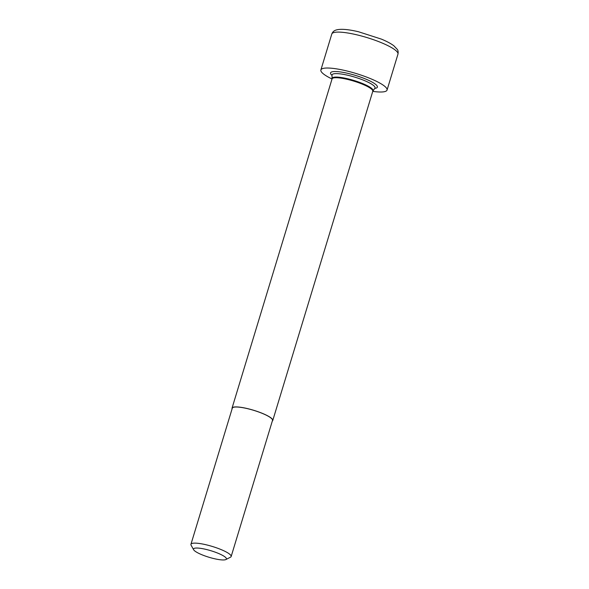 <?xml version="1.0" encoding="UTF-8"?>
<svg xmlns="http://www.w3.org/2000/svg" width="589" height="589" viewBox="0 0 589 589"><rect width="100%" height="100%" fill="white"/><g stroke="black" fill="none" stroke-linecap="round" stroke-linejoin="round"><path stroke-width="0.88" d="M225.874 559.55L230.49 557.201A21.013 4.16 -163.1 0 0 231.153 556.524L272.508 420.406A21.013 4.16 -163.1 0 0 253.609 410.312A21.013 4.16 -163.1 0 0 232.294 408.184L190.939 544.31A21.013 4.16 -163.1 0 0 191.108 545.237L193.641 549.758A17.199 3.409 16.9 0 1 205.819 549.353A17.199 3.409 16.9 0 1 225.874 559.55A17.199 3.409 16.9 0 1 214.094 558.637A17.199 3.409 16.9 0 1 193.641 549.758M231.153 556.524A21.013 4.16 -163.1 0 0 212.254 546.437A21.013 4.16 -163.1 0 0 190.939 544.31M232.103 408.825A21.278 4.211 16.9 0 1 232.044 408.111A21.278 4.211 16.9 0 1 247.284 408.552A21.278 4.211 16.9 0 1 272.766 420.48A21.278 4.211 16.9 0 1 272.317 421.039M332.034 78.992A34.582 6.847 16.9 0 1 320.88 69.966A34.582 6.847 16.9 0 1 345.647 70.68A34.582 6.847 16.9 0 1 387.047 90.065A34.582 6.847 16.9 0 1 372.756 91.369M356.559 34.758A34.582 6.847 16.9 0 1 397.965 54.144C398.326 52.031 398.12 50.455 397.332 49.432L393.82 45.736C390.882 43.557 386.759 41.355 381.466 39.139L358.554 31.769C347.871 29.229 340.302 28.677 335.833 30.098C333.83 30.79 332.483 32.108 331.791 34.044A34.582 6.847 16.9 0 1 356.559 34.758M232.044 408.111L332.056 78.919L332.027 75.164A22.448 4.447 16.9 0 1 348.143 75.34A22.448 4.447 16.9 0 1 374.891 88.188L374.972 88.048M332.034 75.436A24.473 4.845 16.9 0 1 348.077 73.411A24.473 4.845 16.9 0 1 372.336 82.217A24.473 4.845 16.9 0 1 374.737 88.409M332.056 78.919A21.278 4.211 16.9 0 1 347.296 79.36A21.278 4.211 16.9 0 1 372.778 91.295L374.891 88.188M332.108 78.558A21.381 4.233 16.9 0 1 347.458 78.72A21.381 4.233 16.9 0 1 372.94 90.956M387.047 90.065L397.965 54.144M320.88 69.966L331.791 34.044M272.766 420.48L372.778 91.295"/></g></svg>
